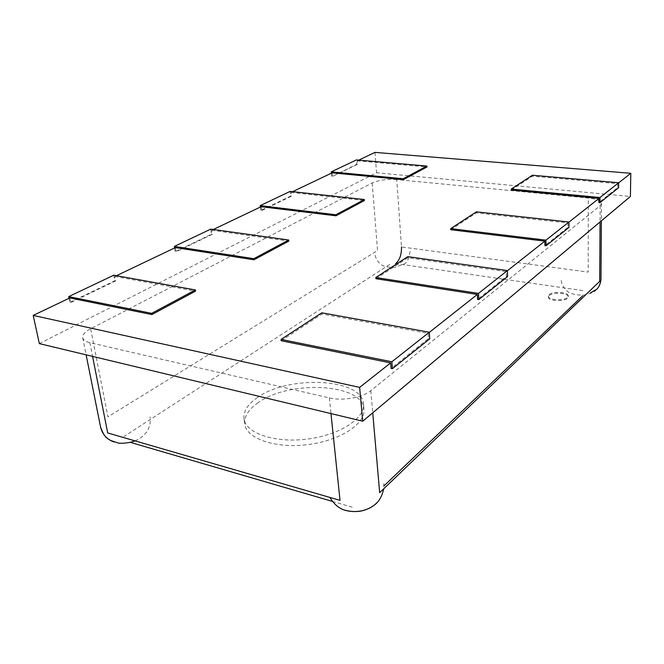 <?xml version="1.0" encoding="UTF-8"?>
<svg xmlns="http://www.w3.org/2000/svg" width="664" height="664" viewBox="0 0 664 664"><rect width="100%" height="100%" fill="white"/><g stroke="black" fill="none" stroke-linecap="round" stroke-linejoin="round"><path stroke-width="0.5" stroke-dasharray="3.32 2.49" d="M549.203 295.571C552.805 291.861 568.699 292.915 568.268 296.883C568.799 301.705 547.941 301.888 548.406 297.074L549.203 295.571M549.194 294.675C552.797 290.965 568.691 292.019 568.26 295.978C568.791 300.792 547.924 300.983 548.398 296.177L549.194 294.675M257.275 403.289C288.101 379.708 363.009 383.111 363.963 409.306C365.739 423.707 340.3 440.597 307.847 444.598C275.411 448.789 246.311 438.63 244.75 424.047C244.028 416.743 248.203 409.821 257.275 403.289M256.586 398.134C287.504 374.72 362.544 378.032 363.49 404.027C365.258 418.32 339.744 435.103 307.216 439.095C274.705 443.278 245.547 433.227 244.003 418.743C243.29 411.506 247.489 404.633 256.586 398.134M396.748 179.587C386.971 178.981 378.779 180.11 372.164 182.982L90.653 328.763C84.975 331.776 82.328 334.781 82.71 337.768C83.216 340.001 85.598 341.628 89.856 342.657L329.352 397.935C342.466 401.18 362.652 397.595 370.803 390.664L600.156 205.707L601.484 203.533C600.995 200.802 596.604 198.968 588.304 198.038L396.748 179.587L401.479 246.942L588.179 272.091L588.304 198.038M39.342 343.62L376.554 172.764L630.393 196.486M374.977 152.388L376.554 172.764M281.221 340.748L321.974 314.055L428.131 333.32L428.454 338.599L391.088 368.412M428.131 333.32L429.326 332.373M375.924 278.714L407.854 257.798L506.275 271.618L506.416 276.382L477.549 299.414M506.275 271.618L507.412 270.721M450.723 229.719L476.428 212.887L567.869 222.979L567.894 227.329L544.928 245.655M567.869 222.979L568.94 222.133M511.305 190.037L532.437 176.201L617.669 183.662L617.62 187.646L598.911 202.578M617.669 183.662L618.682 182.857M69.803 297.953L70.733 302.56L69.869 302.386L114.789 280.764L113.768 275.203M116.474 275.693L114.83 276.473L115.644 280.922L70.733 302.56M175.371 247.597L176.035 251.814L175.196 251.681L211.467 234.218L210.745 229.13M213.335 229.487L211.716 230.267L212.297 234.342L176.035 251.814M261.101 206.703L261.583 210.588L260.778 210.488L290.683 196.096L290.16 191.39M292.633 191.664L291.048 192.419L291.463 196.179L261.583 210.588M332.116 172.831L332.457 176.425L356.759 164.282L356.385 159.924M358.751 160.124L357.215 160.862L357.514 164.348L332.457 176.425M114.83 276.473L195.565 291.123M211.716 230.267L288.823 241.09M291.048 192.419L364.428 200.52M357.215 160.862L426.969 166.963M532.412 175.238L532.437 176.201M618.616 187.738L617.62 187.646M476.379 211.841L476.428 212.887M568.973 227.453L567.894 227.329M407.779 256.661L407.854 257.798M507.578 276.556L506.416 276.382M321.841 312.802L321.974 314.055M429.724 338.831L428.454 338.599M357.514 164.348L356.759 164.282M331.386 173.179L331.685 176.35M291.463 196.179L290.683 196.096M260.354 207.06L260.778 210.488M212.297 234.342L211.467 234.218M174.607 247.962L175.196 251.681M115.644 280.922L114.789 280.764M69.039 298.31L69.869 302.386M332.34 501.378L353.588 507.586M389.677 264.455L124.06 436.447M582.776 290.608L395.686 263.542M372.164 182.982L377.542 250.544L107.942 416.851L90.653 328.763M370.803 390.664L372.728 412.817M600.156 205.707L600.057 221.959M329.352 397.935L330.979 413.589M89.856 342.657L92.57 356.385M548.398 296.177L548.406 297.074M568.26 295.978L568.268 296.883M383.842 483.566L383.709 488.804M600.978 279.129C599.492 285.528 597.89 289.097 596.181 289.828C594.944 291.952 590.603 293.745 583.141 295.206C575.149 295.082 569.679 293.579 566.724 290.716C563.138 287.18 561.246 283.262 561.047 278.98M135.041 440.879C142.511 437.451 143.482 435.501 146.213 432.471C147.773 430.728 151.201 424.587 150.056 416.901M410.161 251.473C407.098 264.986 407.123 262.753 395.229 267.202C388.149 267.484 383.369 266.538 380.895 264.38C377.526 261.691 375.525 258.246 374.911 254.046M244.003 418.743L244.75 424.047M363.49 404.027L363.963 409.306M601.484 203.533L601.368 220.855M82.71 337.768L86.121 354.842"/><path stroke-width="1" d="M601.368 220.855L600.986 278.797C600.596 285.221 597.608 288.392 596.795 289.205L590.437 292.865M401.479 246.942C401.62 254.627 399.686 260.163 395.686 263.542M391.868 361.78L429.317 332.224L429.724 338.831L392.399 368.686L391.868 361.78L281.063 339.437L281.221 340.748L390.656 362.901L359.639 387.394L362.727 421.208L630.393 196.486L630.8 173.287L374.977 152.388L358.751 160.124M362.727 421.208L39.342 343.62L33.2 315.408L69.803 297.953L151.873 314.562L195.565 291.123L195.39 289.952L113.768 275.203L68.699 296.617L69.039 298.31M390.656 362.901L391.088 368.412L392.399 368.686M429.326 332.373L477.341 294.451L477.549 299.414L478.761 299.605L507.578 276.556L507.404 270.58L407.779 256.661L375.824 277.535L375.924 278.714L477.341 294.451M507.412 270.721L544.862 241.14L544.928 245.655L546.04 245.788L568.973 227.453L568.94 222.008L476.379 211.841L450.673 228.64L450.723 229.719L544.862 241.14M568.94 222.133L598.936 198.445L598.911 202.578L599.941 202.678L618.616 187.738L618.682 182.749L532.412 175.238L511.28 189.049L511.305 190.037L598.936 198.445M618.682 182.857L630.8 173.287M359.639 387.394L33.2 315.408M116.474 275.693L175.371 247.597L253.955 259.79L288.823 241.09L288.699 240.019L210.745 229.13L174.366 246.41L174.607 247.962M213.335 229.487L261.101 206.703L335.967 215.792L364.428 200.52L364.345 199.54L290.16 191.39L260.18 205.632L260.354 207.06M292.633 191.664L332.116 172.831L403.297 179.67L426.969 166.963L426.911 166.058L356.385 159.924L331.261 171.86L331.386 173.179M599.941 202.678L599.974 197.515L511.28 189.049M546.04 245.788L545.957 240.152L450.673 228.64M478.761 299.605L478.503 293.397L375.824 277.535M429.317 332.224L321.841 312.802L281.063 339.437M403.297 179.67L403.231 178.732L331.261 171.86M335.967 215.792L335.876 214.779L260.18 205.632M253.955 259.79L253.814 258.686L174.366 246.41M151.873 314.562L151.666 313.35L68.699 296.617M403.231 178.732L426.911 166.058M335.876 214.779L364.345 199.54M253.814 258.686L288.699 240.019M151.666 313.35L195.39 289.952M599.974 197.515L618.682 182.749M545.957 240.152L568.94 222.008M478.503 293.397L507.404 270.58M383.925 485.948L582.619 295.845M130.434 442.39L332.34 501.378M372.728 412.817L379.667 492.688L599.692 281.345L600.057 221.959M92.57 356.385L107.701 432.945L340.018 500.374L330.979 413.589M329.875 497.427C334.639 505.155 340.391 509.595 347.139 510.765C351.912 511.894 357.332 511.795 363.416 510.483C369.533 508.541 374.048 505.926 376.969 502.631M383.709 488.804C381.991 496.672 378.671 502.225 373.766 505.478C370.379 507.62 370.338 508.392 361.805 510.882C356.319 511.977 350.75 511.745 345.089 510.184M100.737 427.824C102.787 434.912 107.277 439.651 114.2 442.033M86.121 354.842L100.596 427.176C104.995 439.153 108.025 438.29 110.398 440.365L117.843 442.946C118.972 443.502 128.65 443.502 135.041 440.879"/></g></svg>
